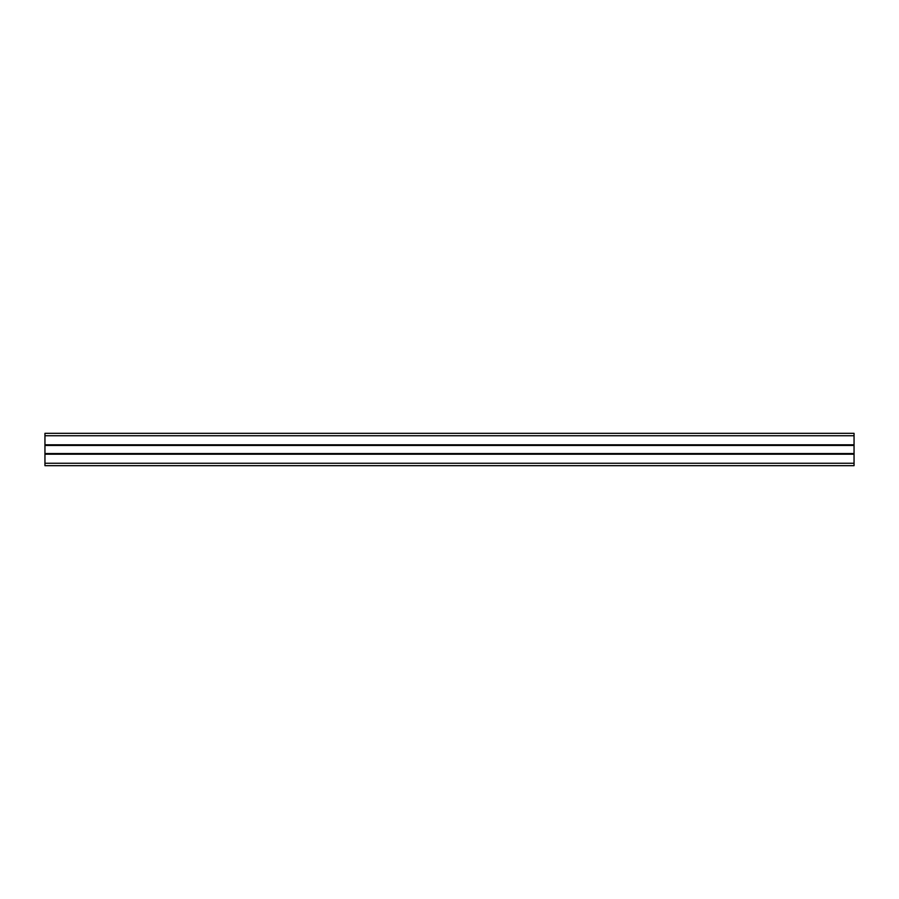 <?xml version="1.0" encoding="UTF-8"?>
<svg xmlns="http://www.w3.org/2000/svg" width="899" height="899" viewBox="0 0 899 899"><rect width="100%" height="100%" fill="white"/><g stroke="black" fill="none" stroke-linecap="round" stroke-linejoin="round"><path stroke-width="1.35" d="M44.95 463.255L44.95 454.197L854.05 454.197L854.05 465.682L44.95 465.682L44.95 463.255L854.05 463.255M44.95 454.197L44.95 433.318L854.05 433.318L854.05 454.197M44.95 444.803L854.05 444.803M44.95 445.454L854.05 445.454M44.95 453.546L854.05 453.546M44.95 435.745L854.05 435.745"/></g></svg>
